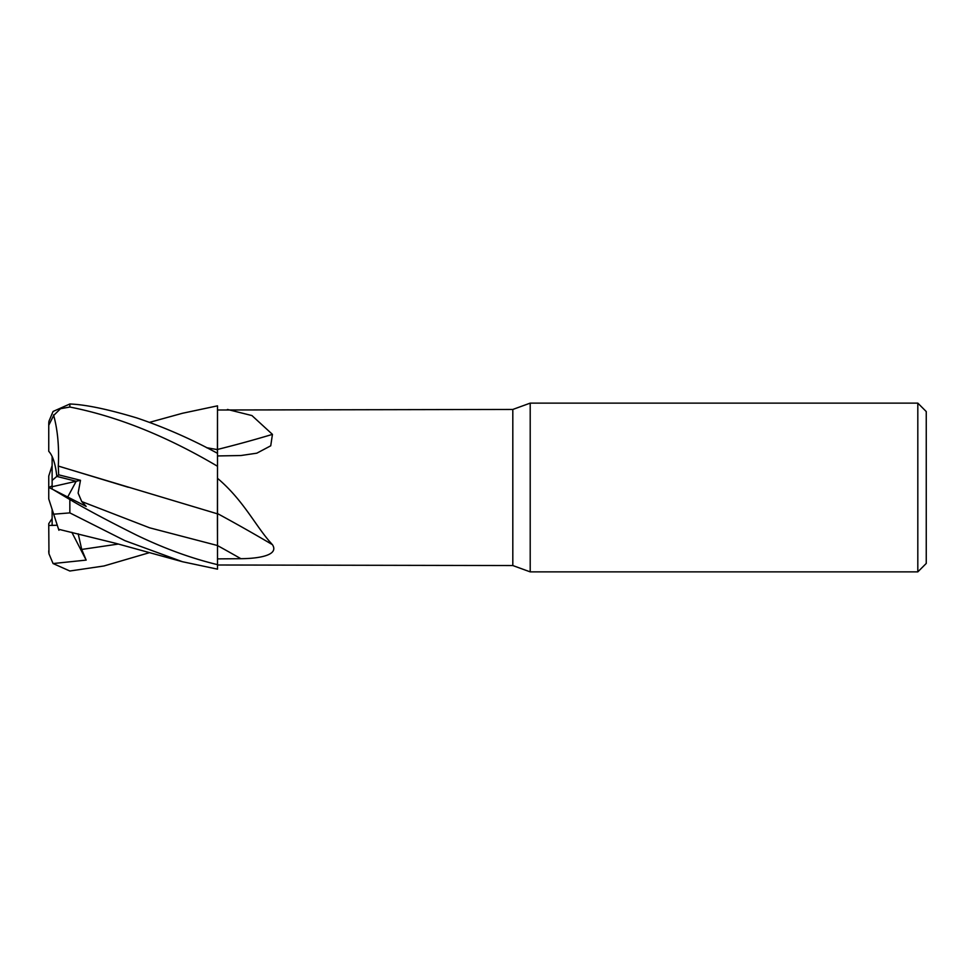 <?xml version="1.0" encoding="UTF-8"?>
<svg xmlns="http://www.w3.org/2000/svg" width="975" height="975" viewBox="0 0 975 975"><rect width="100%" height="100%" fill="white"/><g stroke="black" fill="none" stroke-linecap="round" stroke-linejoin="round"><path stroke-width="1.46" d="M217.498 558.846L217.498 513.581A1238.043 819.012 -162.7 0 1 272.439 544.672C279.411 555.409 258.265 558.59 240.886 558.699L217.498 558.882L217.498 545.525L217.498 564.647C191.319 558.334 164.446 548.547 136.866 535.275C107.884 520.821 85.544 508.901 69.847 499.529L53.077 489.572L86.166 506.403L81.717 501.552L78.122 493.058L80.486 480.297L58.671 474.825L58.281 466.038L128.225 487.256M217.425 520.016L217.498 478.298C244.238 500.918 255.901 527.024 272.439 544.672M206.566 447.671L217.425 449.646L217.498 405.868L217.498 410L512.813 409.451L530.205 403.126L917.816 403.126L926.25 411.56L926.25 563.44L917.816 571.874L530.205 571.874L512.813 565.549L217.498 565M512.813 565.549L512.813 409.451M227.455 409.451L251.94 415.569L272.439 434.375L270.733 445.807L256.827 453.18L240.886 455.532L217.498 455.947M530.205 571.874L530.205 403.126M58.671 474.825L52.126 480.419L52.126 456.458C54.405 461.516 55.965 468.171 56.818 476.422L76.184 481.272L67.714 497.018L76.196 481.272L80.486 480.297M917.816 571.874L917.816 403.126M58.256 466.074L217.498 513.849L217.498 478.298M217.498 449.451A1238.043 886.202 -161.3 0 0 272.439 434.375M52.126 489.084L52.126 486.732L76.184 481.272L56.818 476.409C55.465 463.99 52.772 455.63 48.75 451.315L48.75 425.271L53.686 415.435L60.499 408.708L69.847 407.038C117.292 416.362 166.506 436.105 217.498 466.257L217.498 410M217.498 449.597L217.425 450.499M149.504 422.358L182.483 413.266L217.498 405.844L217.498 449.524M217.425 518.542L217.425 525.415L217.425 518.542M52.126 518.529L48.75 523.685L48.75 525.464L57.281 525.232L52.126 525.428L52.126 509.377M52.126 486.732L52.126 480.419M48.921 487.476L52.126 485.842M52.126 465.623L48.75 476.019L48.75 487.61M217.437 530.461L217.425 525.488M48.75 550.778A21.097 21.097 0 0 0 48.969 553.824L48.75 525.464M149.504 552.642L103.923 565.987L69.847 571.009L53.077 563.55L48.969 553.824M217.498 453.326C191.319 439.079 164.446 427.282 136.866 417.958C107.884 409.232 85.544 404.576 69.847 403.991L53.077 411.45L48.969 421.176A21.097 21.097 0 0 0 48.75 424.222L48.75 425.271L48.75 424.222M217.425 518.7L217.498 545.525L149.589 527.804L81.717 501.552M217.498 466.257L217.425 513.825M58.305 466.013C59.231 446.562 57.635 429.524 53.528 414.875M217.425 450.657L217.425 453.29M217.425 449.585L206.785 447.781M71.833 532.289L86.166 560.113L81.717 549.437L78.195 533.8M53.077 563.55L86.166 560.101M58.914 530.266L58.293 528.34M60.328 529.657L58.671 529.535M48.75 498.981L53.686 514.191L69.847 512.887L124.958 540.674L182.483 561.734L217.498 569.156L217.498 564.647M58.305 528.413L53.528 513.703M53.077 489.572L48.75 487.39L48.75 498.871M52.126 485.916L48.969 487.5M217.498 545.573A1230.365 813.918 -162.7 0 1 240.886 558.699M81.717 549.437L118.438 544.038M69.847 407.038L69.847 403.991M69.847 512.887L69.847 499.529M182.483 561.734L115.72 543.319L58.585 529.267"/></g></svg>
